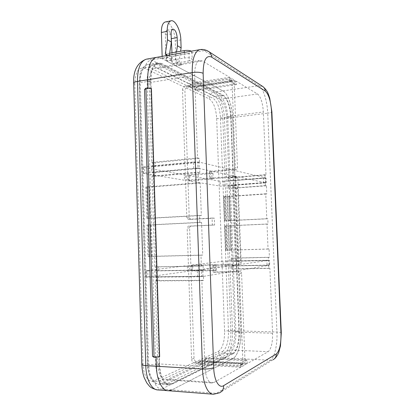 <?xml version="1.0" encoding="UTF-8"?>
<svg xmlns="http://www.w3.org/2000/svg" width="415" height="415" viewBox="0 0 415 415"><rect width="100%" height="100%" fill="white"/><g stroke="black" fill="none" stroke-linecap="round" stroke-linejoin="round"><path stroke-width="0.31" stroke-dasharray="2.08 1.56" d="M191.346 51.17L191.948 51.994C191.787 52.638 190.801 53.13 189.001 53.473L189.256 60.772C191.056 60.44 192.041 59.962 192.207 59.345L191.657 58.582C189.92 57.789 187.518 57.602 184.452 58.022L166.763 61.098L166.529 53.779L171.545 56.554L171.784 63.76L166.763 61.098M189.256 60.772L171.784 63.76M189.001 53.473L171.545 56.554M169.657 53.213L166.529 53.779M152.533 356.35L156.087 356.532L154.048 357.325L156.087 356.532L156.102 357.102L156.087 356.532L159.656 356.718M144.524 89.49L147.958 88.955L145.924 88.105L147.958 88.955L147.937 88.224L147.958 88.955L151.418 88.421M229.869 225.796L230.792 250.058L231.632 250.038L231.938 258.104L269.418 257.259L269.07 248.974L231.632 250.038L230.709 225.76L229.869 225.796L230.797 225.817L229.874 225.879L230.787 249.986L229.122 250.032L228.209 225.957L229.874 225.879M228.758 196.534L229.677 220.656L230.512 220.614L230.709 225.76L268.028 224.043L267.81 218.762L230.512 220.614L229.594 196.477L228.758 196.534L229.687 196.679L228.769 196.803L229.677 220.775L228.017 220.858L227.109 196.918L228.769 196.803M269.418 257.259L268.396 257.393L268.526 260.537L269.548 260.392L269.745 265.092L268.723 265.263L268.858 268.412L269.875 268.225L272.588 333.235C272.707 342.795 271.244 348.942 268.194 351.681L247.314 363.54L247.174 359.961L245.898 360.666L246.038 364.266L242.132 366.487L241.992 362.824L240.659 363.561L240.799 367.239L213.938 382.495L212.179 383.014C208.014 382.412 205.581 376.929 204.875 366.57L201.861 280.602L203.609 280.286L203.469 276.177L201.716 276.468L201.503 270.269L203.251 270.015L203.106 265.911L201.358 266.139L200.974 255.215L202.722 255.059L201.576 222.424L199.823 222.378L199.579 215.427L201.332 215.515L200.191 183.129L198.437 182.844L152.289 186.491L151.973 176.11L198.059 172.101L198.437 182.844M267.81 218.762L266.788 218.71L265.75 193.805L266.778 193.976L266.435 185.79L265.408 185.583L265.278 182.486L266.306 182.704L266.114 178.082L265.086 177.838L264.957 174.746L265.984 175L263.354 111.962C262.695 102.801 260.77 96.814 257.57 93.998L236.254 81.241L236.389 84.634L235.092 83.877L234.957 80.469L230.984 78.087L231.119 81.553L229.765 80.759L229.63 77.278L202.406 60.989L199.589 60.455C196.228 61.773 194.588 66.753 194.671 75.39L197.566 157.939L199.319 158.374L199.459 162.395L197.706 161.98L197.919 168.049L199.672 168.423L199.812 172.448L198.059 172.101M268.028 224.043L267.006 224.017L268.049 249.067L269.07 248.974M199.823 222.378L153.457 224.676L152.289 186.491L145.81 187.004L146.749 218.321L150.443 218.295L149.499 187.124L145.81 187.004M199.579 215.427L146.749 218.321M201.358 266.139L154.743 266.933L153.457 224.676L146.946 224.997L147.89 256.548L151.589 256.346L150.64 224.94L146.946 224.997M200.974 255.215L147.89 256.548M266.435 185.79L229.288 188.509L229.594 196.477L266.778 193.976M201.716 276.468L155.049 276.904L154.868 270.917L201.503 270.269M242.132 366.487L199.745 364.116L204.201 362.005L204.139 360.256L205.591 359.577L205.653 361.309L229.547 349.97L268.194 351.681M246.038 364.266L204.201 362.005M240.799 367.239L198.23 364.837L167.733 379.315L165.746 379.798C161.067 379.17 158.385 373.853 157.7 363.856L155.174 280.898L201.861 280.602M269.548 260.392L232.052 261.149L232.229 265.725L269.745 265.092M266.114 178.082L229.002 180.997L229.173 185.505L266.306 182.704M234.957 80.469L194.557 86.574L190.075 84.359L190.132 86.04L188.607 85.298L188.55 83.607L157.965 68.511L202.406 60.989M230.984 78.087L190.075 84.359M269.875 268.225L232.343 268.775L234.755 332.057C234.791 341.358 233.054 347.329 229.547 349.97M236.254 81.241L196.02 87.295L220.142 99.201C223.763 101.872 225.9 107.672 226.554 116.589L228.888 177.999L228.188 177.822L229.116 177.651L229.23 180.67L228.302 180.831L228.307 177.885M197.919 168.049L151.854 172.199L151.677 166.337L197.706 161.98M229.002 180.997L228.421 180.888M196.02 87.295L196.082 88.945L194.614 88.229L194.557 86.574M197.566 157.939L151.558 162.431L149.125 82.652C149.12 74.301 151.013 69.44 154.8 68.07L157.965 68.511M151.558 162.431L152.544 162.628L152.663 166.524L151.677 166.337M151.854 172.199L152.845 172.37L152.964 176.271L151.973 176.11M154.743 266.933L155.734 266.819L155.853 270.793L154.868 270.917M155.049 276.904L156.035 276.758L156.159 280.742L155.174 280.898M198.23 364.837L198.168 363.052L199.682 362.342L199.745 364.116M232.343 268.775L231.762 268.868L231.648 265.808L232.229 265.725M232.052 261.149L231.471 261.222L231.357 258.172L231.938 258.104M229.288 188.509L228.707 188.415L228.592 185.401L229.173 185.505M167.857 383.273L165.383 383.885C159.765 383.128 156.538 376.727 155.708 364.681L147.133 81.781C147.133 71.728 149.41 65.876 153.96 64.232L157.85 64.792L220.028 96.181C224.38 99.444 226.938 106.416 227.716 117.103L235.902 331.58C236.348 341.197 233.484 351.438 229.666 353.144L167.857 383.273L171.649 383.543L169.196 384.16C163.624 383.403 160.423 376.986 159.588 364.904L150.884 81.179C150.878 71.095 153.13 65.233 157.638 63.594L161.492 64.164L223.12 95.746C227.425 99.024 229.967 106.012 230.745 116.724L239.014 331.678C239.46 341.317 236.638 351.583 232.857 353.29L171.649 383.543M247.314 363.54L205.653 361.309M229.63 77.278L188.55 83.607M265.984 175L228.888 177.999M237.8 188.586C237.665 186.792 237.261 185.744 236.576 185.443L233.832 185.65C234.517 185.946 234.926 186.994 235.061 188.784L237.8 188.586L240.503 258L237.738 258.063C237.743 259.878 237.411 260.921 236.742 261.191L239.517 261.134L238.179 261.305L240.871 330.9L232.467 330.646L224.442 118.576L232.618 117.559C232.26 105.913 227.845 93.344 222.995 90.937L214.612 92.156L151.418 59.947L161.305 58.199L157.093 57.265L162.229 58.691L162.151 56.367M165.528 21.933C169.792 21.098 175.073 31.716 175.223 40.924L176.059 66.032L222.933 90.906C227.788 93.313 232.203 105.882 232.566 117.533L240.814 330.926C241.38 343.065 237.852 356.091 233.048 358.384L171.851 389.903L167.541 390.676M171.167 35.96C170.16 32.085 168.781 30.171 167.032 30.217C165.886 30.663 165.32 32.22 165.346 34.891L166.182 60.787L172.344 64.06L171.976 52.798M162.229 58.691L168.049 57.664L171.95 59.786L166.182 60.787M172.344 64.06L178.03 63.09L181.687 65.077L176.059 66.032M199.459 162.395L155.35 166.55L155.226 162.659L152.544 162.628M199.319 158.374L155.226 162.659M152.663 166.524L155.35 166.55M231.119 81.553L191.72 87.492L190.947 87.378L190.132 86.04M229.765 80.759L190.2 86.756L191.72 87.492M188.607 85.298L189.422 86.642L190.2 86.756M199.812 172.448L155.646 176.276L155.526 172.386L152.845 172.37M199.672 168.423L155.526 172.386M152.964 176.271L155.646 176.276M265.408 185.583L228.707 188.415M265.278 182.486L229.402 185.194L229.516 188.218M228.592 185.401L229.402 185.194M235.092 83.877L196.186 89.661L197.644 90.366L196.876 90.257L196.082 88.945M236.389 84.634L197.644 90.366M194.614 88.229L195.418 89.547L196.186 89.661M265.086 177.838L229.23 180.67M264.957 174.746L229.116 177.651M268.723 265.263L232.478 265.87L232.592 268.941L231.762 268.868M268.858 268.412L232.592 268.941M231.648 265.808L232.478 265.87M245.898 360.666L205.638 358.591L205.135 358.659L204.139 360.256M247.174 359.961L207.085 357.917L205.638 358.591M205.591 359.577L206.587 357.984L207.085 357.917M268.396 257.393L232.182 258.203L232.301 261.268L231.471 261.222M268.526 260.537L232.301 261.268M231.357 258.172L232.182 258.203M203.106 265.911L155.734 266.819M203.251 270.015L158.561 270.647L158.437 266.679M155.853 270.793L158.561 270.647M241.992 362.824L201.202 360.651L199.184 361.424L198.168 363.052M240.659 363.561L199.693 361.356M199.682 362.342L200.694 360.718L201.202 360.651M203.469 276.177L156.035 276.758M203.609 280.286L158.867 280.576L158.743 276.603M156.159 280.742L158.867 280.576M227.109 196.918L223.607 196.715L224.52 196.591L225.428 220.77L224.515 220.842L228.017 220.858M265.75 193.805L224.52 196.591M229.677 220.775L230.6 220.697L229.677 220.656M266.788 218.71L225.428 220.77M228.209 225.957L224.707 225.983L225.625 225.921L226.538 250.24L225.615 250.25L229.122 250.032M267.006 224.017L225.625 225.921M230.787 249.986L231.715 249.975L230.792 250.058M268.049 249.067L226.538 250.24M201.576 222.424L150.64 224.94M202.722 255.059L151.589 256.346M200.191 183.129L149.499 187.124M201.332 215.515L150.443 218.295M171.95 59.786L169.216 56.098L169.372 55.081M178.03 63.09L175.332 59.47L176.484 51.989M181.687 65.077L179.015 61.498L180.598 51.253M168.049 57.664L166.514 55.589M175.332 59.47L179.015 61.498M167.852 55.351L169.216 56.098M238.179 261.305L235.393 261.362L232.478 185.412L235.238 185.204L232.618 117.559M236.576 185.443L235.238 185.204M262.83 86.538L259.017 85.682L204.17 50.625L161.305 58.199L222.995 90.937M233.106 358.353L171.851 389.903L161.56 389.109L224.437 357.917L233.106 358.353C237.909 356.065 241.431 343.039 240.871 330.9M239.517 261.134C240.176 260.864 240.508 259.821 240.503 258M161.471 63.417L157.467 62.826C152.808 64.517 150.484 70.576 150.489 81.003L140.301 82.642L148.653 364.458L159.194 365.07C160.055 377.562 163.36 384.202 169.123 384.985L171.67 384.337L161.388 383.595L224.276 353.492L232.94 353.896C236.846 352.117 239.761 341.509 239.299 331.559L230.854 331.3L222.808 117.876L231.031 116.848C230.735 107.309 227.098 97.053 223.156 95.17L214.768 96.363L151.579 65.124L161.471 63.417L223.156 95.17M231.031 116.848L239.299 331.559M232.94 353.896L171.67 384.337M159.194 365.07L150.489 81.003M233.832 185.65L232.478 185.412M236.742 261.191L235.393 261.362M237.738 258.063L235.061 188.784M189.043 180.992L188.685 175.55L189.619 175.369L189.8 180.743L189.043 180.992L220.292 186.112L224.24 186.102L265.74 182.797L199.2 168.521L193.774 168.474L142.921 173.288L184.462 180.24L186.76 180.24L186.579 174.808L184.281 174.798L184.462 180.24M188.861 175.633L220.116 181.324L220.292 186.112M193.774 168.474L193.551 162.011L144.653 166.648L144.84 172.884M143.476 173.517L143.289 167.338L184.281 174.798M224.24 186.102L224.064 181.324L263.463 178.222L263.67 183.14M265.569 182.699L265.361 177.755L198.972 162.078L199.2 168.521M189.8 180.743L213.196 178.844L210.348 178.315L186.76 180.24M189.619 175.369L212.999 173.377L210.146 172.785L186.579 174.808M143.289 167.338L142.739 167.084L144.653 166.648M193.551 162.011L198.972 162.078M265.361 177.755L263.463 178.222M224.064 181.324L220.116 181.324M212.999 173.377L213.196 178.844M210.146 172.785L210.348 178.315M189.245 217.761L186.807 217.668L188.197 219.291L190.822 219.379L189.245 217.761L184.929 90.932C185.043 88.903 186.003 87.653 187.808 87.181L230.849 80.66L232.685 80.987L234.185 83.597L237.468 167.888C237.411 168.952 236.892 169.579 235.917 169.771L233.795 169.263C234.781 169.071 235.3 168.438 235.362 167.364L237.468 167.888M186.807 217.668L182.486 89.801L184.929 90.932M241.577 273.376L239.481 273.755C239.341 272.671 238.765 272.079 237.759 271.986L239.865 271.623C240.866 271.716 241.437 272.302 241.577 273.376L244.985 360.889C244.975 362.456 244.331 363.535 243.05 364.126L197.244 361.906C195.356 361.589 194.282 360.376 194.028 358.254L189.593 227.934C189.65 226.901 190.137 226.31 191.056 226.165L188.623 226.139C187.699 226.284 187.207 226.881 187.149 227.923L189.593 227.934M239.481 273.755L242.905 362.041L244.985 360.889M234.185 83.597L232.068 82.357L235.362 167.364M241.805 364.323L239.699 365.501L194.827 363.021L197.244 361.906M194.028 358.254L191.59 359.338L187.149 227.923M187.808 87.181L185.381 86.014L228.707 79.4L230.849 80.66M235.767 177.905L234.553 176.318L236.669 176.769L237.878 178.341L235.767 177.905L239.066 263.017L241.162 262.726C241.11 263.779 240.601 264.381 239.642 264.531L237.53 264.832C238.501 264.682 239.014 264.08 239.066 263.017M237.878 178.341L241.162 262.726M239.865 271.623L215.364 271.929L215.11 264.962L239.59 264.531M190.822 219.379L214.353 218.15L214.602 225.055L191.056 226.165M236.187 176.728L211.966 178.699L211.717 171.862L235.917 169.771M237.759 271.986L213.082 272.292L212.828 265.268L237.484 264.837M234.065 176.282L209.684 178.274L209.435 171.379L233.795 169.263M232.068 82.357L230.558 79.732L228.707 79.4M185.381 86.014C183.56 86.496 182.595 87.757 182.486 89.801M188.389 219.296L212.075 218.057L212.33 225.018L188.623 226.139M191.59 359.338C191.849 361.475 192.928 362.705 194.827 363.021M239.699 365.501L240.954 365.299C242.241 364.702 242.894 363.618 242.905 362.041M212.075 218.057L214.353 218.15M212.33 225.018L214.602 225.055M209.435 171.379L211.717 171.862M209.684 178.274L211.966 178.699M213.082 272.292L215.364 271.929M212.828 265.268L215.11 264.962M192.104 270.544L191.917 265.092L192.69 265.159L192.876 270.627L223.27 266.134L269.179 265.31L202.997 276.463L197.53 276.789L145.997 277.137L189.842 271.062L189.655 265.533L187.341 265.652L187.528 271.192M191.917 265.092L223.088 261.268L223.27 266.134M197.53 276.789L197.296 270.186L147.761 270.881L147.953 277.241M146.542 276.987L146.355 270.679L187.341 265.652M227.244 265.922L227.057 261.066L266.866 260.257L267.073 265.247M269.013 265.372L268.801 260.34L202.764 269.88L202.997 276.463M192.876 270.627L216.537 270.305L213.699 270.741L189.842 271.062M192.69 265.159L216.334 264.734L213.492 265.112L189.655 265.533M146.355 270.679L147.761 270.881M197.296 270.186L202.764 269.88M268.801 260.34L266.866 260.257M227.057 261.066L223.088 261.268M216.334 264.734L216.537 270.305M213.492 265.112L213.699 270.741M184.452 58.022L184.265 52.43M213.938 382.495L167.733 379.315M272.588 333.235L234.755 332.057M157.7 363.856L204.875 366.57M257.57 93.998L220.142 99.201M194.671 75.39L149.125 82.652M226.554 116.589L263.354 111.962M159.588 364.904L155.708 364.681M232.857 353.29L229.666 353.144M239.014 331.678L235.902 331.58M230.745 116.724L227.716 117.103M223.12 95.746L220.028 96.181M161.492 64.164L157.85 64.792M150.884 81.179L147.133 81.781M233.048 358.384L270.383 360.267L216.537 393.327L171.851 389.903M232.566 117.533L267.722 113.155L276.95 332.016C277.557 344.476 274.585 357.87 270.383 360.267L272.914 359.8L219.587 392.818L212.703 394.172M200.367 49.561L208.714 51.559M222.933 90.906L259.017 85.682C263.307 88.255 267.296 101.219 267.722 113.155C270.243 112.813 271.628 112.351 271.872 111.78L271.867 111.661M281.282 332.908L281.282 332.82C280.986 332.384 279.544 332.119 276.95 332.016L240.814 330.926M225.148 196.938L226.051 220.905M224.634 220.858L223.732 196.757M226.242 226.014L227.15 250.121M225.734 250.235L224.826 225.993M147.948 225.013L148.892 256.47M146.811 187.129L147.75 218.352M230.486 220.687L229.573 196.637M231.601 249.991L230.683 225.807M171.099 33.776L165.346 34.891M180.836 39.871L175.223 40.924M218.492 351.334C222.565 348.372 224.588 341.732 224.572 331.409L216.666 118.259C215.94 108.357 213.486 101.919 209.3 98.941L145.136 68.459C138.651 66.556 135.217 71.811 134.834 84.229L142.957 363.566C143.175 375.549 148.902 383.673 154.551 380.752L218.492 351.334C218.97 355.162 220.951 357.357 224.437 357.917C229.376 355.65 233.023 342.712 232.467 330.646C228.971 330.599 226.336 330.854 224.572 331.409M133.677 83.285L134.834 84.229M142.957 363.566L141.821 364.391M216.666 118.259C218.44 118.82 221.029 118.923 224.442 118.576C224.095 106.997 219.587 94.521 214.612 92.156C211.266 93.002 209.497 95.268 209.3 98.941M145.136 68.459C145.385 63.931 147.481 61.093 151.418 59.947L147.107 59.044M157.212 389.877L161.56 389.109C157.43 388.315 155.091 385.53 154.551 380.752M222.487 351.515C226.507 348.543 228.504 341.882 228.473 331.528L220.469 117.782C219.743 107.853 217.31 101.39 213.17 98.397L149.685 67.681C143.268 65.757 139.876 71.022 139.507 83.482L147.792 363.846C148.015 375.876 153.695 384.025 159.277 381.084L222.487 351.515C222.632 352.667 223.229 353.326 224.276 353.492C228.292 351.728 231.305 341.187 230.854 331.3L228.473 331.528M149.685 67.681C149.763 66.317 150.396 65.466 151.579 65.124L147.481 64.558C142.708 66.265 140.317 72.293 140.301 82.642L139.165 83.14L139.507 83.482M147.792 363.846L147.46 364.137L148.653 364.458C149.509 376.846 152.881 383.439 158.774 384.228L169.123 384.985M220.469 117.782L222.808 117.876C222.528 108.393 218.814 98.21 214.768 96.363C213.761 96.612 213.227 97.292 213.17 98.397M157.467 62.826L147.481 64.558C139.399 68.205 139.71 74.622 139.165 83.14L147.46 364.137C147.636 369.179 148.534 373.516 150.147 377.152C151.957 380.436 153.14 383.315 158.774 384.228L161.388 383.595C160.149 383.361 159.443 382.526 159.277 381.084M191.948 51.994L192.207 59.345M154.8 68.07L199.589 60.455M165.746 379.798L212.179 383.014M169.196 384.16L165.383 383.885M157.638 63.594L153.96 64.232M274.185 359.006L272.914 359.8M228.188 177.822L228.302 180.831M228.473 185.349L228.592 188.363M231.243 258.192L231.357 261.253M231.534 265.844L231.648 268.904M206.587 357.984L205.135 358.659M200.694 360.718L199.184 361.424M189.422 86.642L190.947 87.378M195.418 89.547L196.876 90.257M223.607 196.715L224.515 220.842M224.707 225.983L225.615 250.25M231.715 249.975L230.797 225.817M230.6 220.697L229.687 196.679M172.754 29.091L167.032 30.217M265.74 182.797L265.533 177.859M142.921 173.288L142.739 167.084M188.685 175.55L188.872 180.914M232.685 80.987L230.558 79.732M243.05 364.126L240.954 365.299M237.53 264.832L239.642 264.531M234.553 176.318L236.669 176.769M188.197 219.291L190.63 219.374M269.179 265.31L268.972 260.293M145.997 277.137L145.81 270.808M191.74 265.133L191.927 270.59"/><path stroke-width="0.62" d="M184.265 52.43L184.203 50.604L169.657 53.213M184.203 50.604C187.207 50.179 189.588 50.365 191.346 51.17M156.382 366.248L156.102 357.102L156.382 366.248C156.704 380.358 162.244 391.055 168.568 390.754C162.244 391.055 156.704 380.358 156.382 366.248L202.525 368.987L192.207 72.547L147.678 79.753C147.683 66.939 150.536 59.495 156.242 57.415L157.093 57.265L156.242 57.415C150.536 59.495 147.683 66.939 147.678 79.753L137.432 81.413L145.774 365.62L156.382 366.248M147.937 88.224L147.678 79.753L147.937 88.224M159.656 356.718L151.418 88.421L145.924 88.105L144.524 89.49L152.533 356.35L154.048 357.325L145.924 88.105L154.048 357.325L159.656 356.718M162.151 56.367L161.394 32.479C161.347 26.493 162.602 23.001 165.16 22.011L165.528 21.933M171.976 52.798L171.167 35.96M169.372 55.081L171.369 42.097L171.099 33.776C171.068 31.094 171.623 29.532 172.754 29.091C175.12 29.439 176.598 32.271 177.179 37.578L171.509 38.657M176.484 51.989L177.449 45.738L177.179 37.578M166.514 55.589L165.289 53.94L167.468 39.757L167.198 31.338C167.141 25.325 168.376 21.829 170.897 20.838C175.12 19.36 180.681 30.311 180.836 39.871L181.111 47.933L180.598 51.253M167.468 39.757L171.369 42.097M177.449 45.738L181.111 47.933M165.289 53.94L167.852 55.351M212.703 394.172L168.568 390.754L171.851 389.903M265.226 91.051C268.713 94.272 270.819 101.037 271.55 111.339L280.986 333.183C281.147 343.936 279.575 350.877 276.271 354.005L223.664 385.634C218.97 388.803 214.041 380.311 213.699 367.659L203.132 73.299C203.293 60.258 206.105 54.858 211.572 57.099L265.226 91.051C265.086 88.997 264.215 87.446 262.612 86.398L208.714 51.559M272.914 359.8C275.15 358.669 276.271 356.739 276.271 354.005M223.664 385.634C223.649 389.068 222.29 391.459 219.587 392.818L213.616 394.245C207.988 394.629 202.945 383.605 202.525 368.987C207.407 369.153 211.131 368.707 213.699 367.659M203.132 73.299C200.559 72.194 196.918 71.94 192.207 72.547C192.098 59.309 194.578 51.688 199.651 49.691L200.367 49.561M141.821 364.391L133.672 83.078C133.863 82.372 135.119 81.817 137.432 81.413C137.458 68.698 140.394 61.29 146.241 59.2L199.651 49.691C202.562 49.048 205.498 49.618 208.465 51.398C210.379 52.648 211.417 54.552 211.572 57.099M280.986 333.183L281.282 332.82L271.872 111.78L271.55 111.339M167.198 31.338L161.394 32.479M147.107 59.044L146.241 59.2C137.365 62.649 133.179 70.607 133.672 83.078L133.677 83.285M157.212 389.877C153.119 388.814 150.458 387.491 149.229 385.903L146.77 382.879L144.181 377.66C142.817 373.676 142.029 369.309 141.826 364.552C142.06 365.101 143.377 365.454 145.774 365.62C146.075 379.611 151.724 390.23 158.193 389.95L167.541 390.676M271.867 111.661L269.709 98.08C268.204 93.951 267.857 90.885 262.83 86.538M281.282 332.908L280.473 345.923L278.766 352.319C278.361 353.803 275.84 357.943 274.185 359.006M170.897 20.838L165.16 22.011"/></g></svg>
